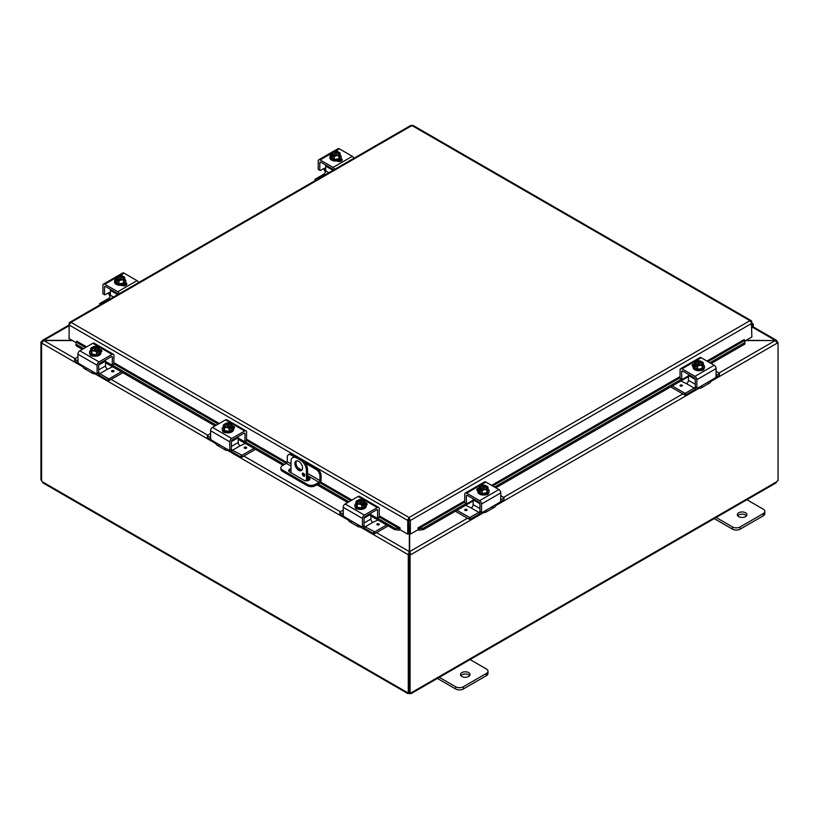 <?xml version="1.0" encoding="UTF-8"?>
<svg xmlns="http://www.w3.org/2000/svg" width="819" height="819" viewBox="0 0 819 819"><rect width="100%" height="100%" fill="white"/><g stroke="black" fill="none" stroke-linecap="round" stroke-linejoin="round"><path stroke-width="1.23" d="M746.447 515.827A4.76 2.754 0 0 0 745.464 514.987A4.76 2.754 0 0 0 737.735 515.827M738.728 516.656A4.76 2.754 180 0 1 737.325 514.711A4.76 2.754 180 0 1 740.274 512.172A4.76 2.754 180 0 1 745.464 512.766A4.76 2.754 180 0 1 746.856 514.711A4.76 2.754 180 0 1 743.918 517.25A4.76 2.754 180 0 1 738.728 516.656M714.229 518.601L732.483 529.146A5.436 3.143 0 0 0 736.322 530.057A5.436 3.143 0 0 0 740.171 529.146L763.236 515.827A5.436 3.143 0 0 0 764.833 513.605L764.833 511.384A5.436 3.143 180 0 1 763.236 513.605L740.171 526.924A5.436 3.143 180 0 1 736.322 527.846A5.436 3.143 180 0 1 732.483 526.924L715.478 517.106M746.242 499.344L763.236 509.162A5.436 3.143 180 0 1 764.833 511.384M296.632 460.872A5.436 3.143 -120 0 0 296.007 462.93A5.436 3.143 -120 0 0 298.024 467.987A5.436 3.143 -120 0 0 301.945 470.086M302.559 468.028A5.436 3.143 60 0 1 301.433 470.515A5.436 3.143 60 0 1 297.246 469.062A5.436 3.143 60 0 1 294.871 463.585A5.436 3.143 60 0 1 295.997 461.097A5.436 3.143 60 0 1 300.194 462.551A5.436 3.143 60 0 1 302.559 468.028M304.719 475.378A1.699 0.983 60 0 1 304.371 476.156A1.699 0.983 60 0 1 303.061 475.696A1.699 0.983 60 0 1 302.313 473.986A1.699 0.983 60 0 1 302.672 473.208A1.699 0.983 60 0 1 303.972 473.669A1.699 0.983 60 0 1 304.719 475.378M303.654 473.382L303.46 473.269A1.699 0.983 -120 0 0 303.45 473.331A1.699 0.983 -120 0 0 304.719 475.45M301.781 459.602L300.645 460.258A8.159 4.709 60 0 1 304.719 464.557A8.159 4.709 60 0 1 306.408 470.249L307.545 469.584A8.159 4.709 -120 0 0 305.856 463.902A8.159 4.709 -120 0 0 301.781 459.602L297.932 457.381A8.159 4.709 -120 0 0 293.857 456.971L292.721 457.637A8.159 4.709 60 0 1 296.795 458.036L297.932 457.381M293.857 456.971L292.721 457.637A8.159 4.709 60 0 0 291.032 461.363L291.032 472.758M306.408 480.866L306.408 470.249M300.645 460.258L296.795 458.036M307.545 469.584L307.545 480.773M469.615 675.655A4.76 2.754 0 0 0 468.622 674.815A4.76 2.754 0 0 0 460.892 675.655M461.885 676.494A4.76 2.754 180 0 1 460.493 674.549A4.76 2.754 180 0 1 463.431 672A4.76 2.754 180 0 1 468.622 672.604A4.76 2.754 180 0 1 470.014 674.549A4.76 2.754 180 0 1 467.076 677.088A4.76 2.754 180 0 1 461.885 676.494M437.387 678.439L455.64 688.974A5.436 3.143 0 0 0 459.49 689.895A5.436 3.143 0 0 0 463.329 688.974L486.404 675.655A5.436 3.143 0 0 0 487.991 673.433L487.991 671.211A5.436 3.143 180 0 1 486.404 673.433L463.329 686.752A5.436 3.143 180 0 1 459.49 687.673A5.436 3.143 180 0 1 455.64 686.752L438.646 676.944M469.4 659.182L486.404 668.99A5.436 3.143 180 0 1 487.991 671.211M745.689 340.55L775.214 340.55L746.037 340.356M409.326 533.568L409.326 551.586L408.19 554.668L360.043 526.873M409.326 554.013L408.19 554.668L409.326 554.013L409.326 551.586L376.515 532.647M72.052 340.356L43.786 340.356L42.301 340.438L42.117 341.81M83.18 367.025L41.687 343.069L43.786 340.356L69.113 325.737M776.883 341.81L776.699 340.438L775.214 340.356L752.456 327.211M75.01 358.568L43.786 340.55L72.4 340.55M483.957 512.438L410.81 554.668L409.674 551.586L409.674 533.763M467.475 518.212L409.674 551.586L409.674 554.013L410.81 554.668L410.073 555.098L408.927 554.443L409.674 554.013M719 373.003L775.214 340.55L777.313 343.069L710.831 381.459M777.036 342.066L778.05 342.649L777.313 343.069M778.05 342.649L778.05 480.589A1.525 0.88 -60 0 0 776.811 481.695L775.194 482.626M41.789 342.475L40.95 341.994L41.687 341.564M40.95 341.994L40.95 479.934L41.595 480.303M408.282 554.729L408.282 692.618L408.927 692.25M41.595 343.018L41.595 480.917A1.525 0.88 60 0 1 42.189 481.695L43.806 482.626M408.927 554.443L408.927 692.383L410.073 693.038A1.525 0.88 -60 0 1 411.22 692.659A1.525 0.88 -60 0 1 411.302 692.72L409.684 693.662A1.525 0.88 0 0 0 409.316 693.662L407.698 692.72A1.525 0.88 60 0 1 407.78 692.659A1.525 0.88 60 0 1 408.282 692.618M42.885 482.872L407.944 693.642L407.882 692.618M409.316 693.662L409.316 692.608M777.405 342.27L777.405 341.615M411.118 692.618L411.056 693.642L776.115 482.872M410.073 693.038L410.073 555.098M409.684 693.662L409.684 692.823M291.032 470.034A3.399 1.966 0 0 0 289.67 470.515A3.399 1.966 0 0 0 288.872 471.242M307.545 476.74L308.886 477.518A3.399 1.966 180 0 1 309.889 478.91A3.399 1.966 180 0 1 307.79 480.722A3.399 1.966 180 0 1 304.084 480.292L289.67 471.979A3.399 1.966 180 0 1 288.677 470.587A3.399 1.966 180 0 1 289.67 469.205A3.399 1.966 180 0 1 291.032 468.724M296.304 456.705L292.25 454.371A5.436 3.143 -120 0 0 289.537 454.105L288.401 454.76A5.436 3.143 60 0 0 287.274 457.248L287.274 461.701A1.362 0.788 -60 0 1 286.988 462.653A1.362 0.788 -60 0 1 286.312 463.37L282.463 465.591A5.436 3.143 180 0 0 280.876 467.813L280.876 469.123A5.436 3.143 0 0 0 282.463 471.345L282.463 470.024A5.436 3.143 180 0 1 280.876 467.813M321.089 475.46L321.089 480.118A2.723 1.566 -60 0 1 320.526 482.012A2.723 1.566 -60 0 1 319.164 483.445L315.151 485.769L315.151 484.459L318.99 482.237A1.362 0.788 120 0 0 319.676 481.521A1.362 0.788 120 0 0 319.953 480.569L319.953 476.115L321.089 475.46A5.436 3.143 -120 0 0 319.963 471.672A5.436 3.143 -120 0 0 317.25 468.796L303.409 460.81M315.151 484.459A5.436 3.143 180 0 1 311.302 485.38A5.436 3.143 180 0 1 307.453 484.459L307.453 485.769A5.436 3.143 0 0 0 311.302 486.691A5.436 3.143 0 0 0 315.151 485.769M317.25 468.796L316.103 469.451A5.436 3.143 60 0 1 318.826 472.328A5.436 3.143 60 0 1 319.953 476.115M289.537 454.105L288.401 454.76A5.436 3.143 60 0 1 291.114 455.026L292.25 454.371M307.453 484.459L282.463 470.024M307.453 485.769L282.463 471.345M303.869 474.621L304.699 475.102M316.103 469.451L305.518 463.339M294.195 456.807L291.114 455.026M309.695 479.565A3.399 1.966 0 0 0 308.886 478.839L307.545 478.061M76.013 343.509L76.054 345.69L76.013 343.509M85.575 347.491L76.239 342.096L76.802 341.216L86.619 346.887M76.249 344.287L83.692 348.577M112.254 365.069L216.339 425.163M244.901 441.656L284.408 464.465M318.233 483.988L348.986 501.75M377.559 518.243L394.881 528.245L394.686 529.658L399.262 530.139L399.457 528.726L394.881 528.245M377.651 510.36A1.362 0.788 120 0 0 377.375 509.735L377.375 509.735A1.362 0.788 120 0 0 376.689 509.807L377.651 510.36L377.518 518.263L379.248 517.045L399.488 528.716L400.051 527.846L400.051 529.719L407.739 534.152L407.739 520.485L69.113 324.979L71.038 322.358L69.738 322.328L69.113 323.474L69.113 338.646L76.126 342.7M399.262 530.139L399.283 530.128A2.293 1.321 120 0 0 400.051 529.627M418.826 530.139L423.413 529.658L423.208 528.245L418.632 528.726L418.826 530.139A2.293 1.321 -120 0 1 418.038 529.627M464.742 502.088L418.611 528.716L418.048 527.846L464.742 500.89M423.208 528.245L465.98 503.552M494.543 487.059L681.295 379.238M709.868 362.745L744.727 342.618L744.921 344.031L744.758 340.438L744.727 342.618M744.758 340.438L744.174 339.619M76.054 345.69L82.371 349.344M105.569 362.735L215.018 425.921M238.216 439.322L283.087 465.223M307.545 479.34L309.039 480.21M316.912 484.756L347.676 502.508M370.874 515.909L394.686 529.658M423.413 529.658L473.126 500.952M495.864 487.817L688.441 376.638M711.189 363.503L744.921 344.031M408.876 519.83L409.213 533.497L410.35 534.152L410.35 520.485L409.05 517.506L407.739 519.963L407.739 520.485L408.876 519.83L408.876 533.497L407.739 534.152M410.35 534.152L418.038 529.719L418.038 527.846M751.402 322.072L751.862 336.988L744.85 341.042M400.051 527.846L379.248 515.837M751.862 321.806L751.238 320.669L412.919 125.338M409.213 519.83L410.35 520.485L751.862 323.31L749.938 320.69L411.926 125.542L71.038 322.358L409.05 517.506L749.938 320.69L751.76 321.335L751.115 321.652M410.626 125.891L413.237 125.891M407.739 519.963L409.05 518.816L409.05 517.506M751.862 324.733A1.362 0.788 -60 0 1 752.077 324.795A1.362 0.788 -60 0 1 751.862 326.679M751.862 327.917L752.251 327.477A2.723 1.566 120 0 0 752.763 323.618A2.723 1.566 120 0 0 752.477 323.515A2.723 1.566 120 0 0 751.862 323.556M325.686 167.823L324.498 168.509A2.17 1.259 120 0 0 323.556 168.683L320.27 170.577L318.212 169.39L318.212 161.046A2.723 1.566 60 0 1 318.775 159.797A2.723 1.566 60 0 1 320.127 159.93L333.108 167.424A2.723 1.566 60 0 1 334.469 168.857A2.723 1.566 60 0 1 334.715 169.349M353.941 158.251A2.723 1.566 -120 0 0 353.695 157.76A2.723 1.566 -120 0 0 352.334 156.327L339.353 148.833A2.723 1.566 -120 0 0 338.001 148.7L332.934 151.617L338.001 148.7M318.775 159.797L332.012 152.15L318.775 159.797M324.498 168.509L325.522 169.82A2.723 1.566 -120 0 0 325.655 170.065A2.723 1.566 -120 0 0 325.686 170.117M325.501 171.939A5.436 3.143 60 0 1 324.621 170.659A5.436 3.143 60 0 1 323.812 168.837L323.73 168.591M320.086 162.08A1.362 0.788 -120 0 0 319.809 162.705L320.772 162.152A1.362 0.788 -120 0 0 320.086 162.08L320.086 162.08M333.364 170.127A1.362 0.788 -120 0 0 333.149 169.625A1.362 0.788 -120 0 0 332.473 168.909L320.772 162.152M341.718 160.719A3.061 1.761 0 0 0 341.277 160.391L340.059 159.695M341.062 158.425L341.277 158.548A3.061 1.761 180 0 1 342.178 159.797A3.061 1.761 180 0 1 340.284 161.425A3.061 1.761 180 0 1 336.957 161.046L336.742 160.923M319.809 170.311L319.809 162.705M340.09 154.904A5.651 3.266 180 0 1 341.195 156.838A5.651 3.266 180 0 1 339.537 159.152A5.651 3.266 180 0 1 333.374 159.859A5.651 3.266 180 0 1 329.883 156.838A5.651 3.266 180 0 1 330.989 154.904M341.195 156.838L341.195 157.729A5.651 3.266 180 0 1 339.537 160.043A5.651 3.266 180 0 1 333.374 160.749A5.651 3.266 180 0 1 329.883 157.729L329.883 156.838M340.09 153.173A5.764 1.218 98.8 0 0 339.486 154.074A5.764 1.218 98.8 0 0 338.871 155.805L338.871 158.763L340.09 156.142L340.09 153.173A5.764 3.327 60 0 0 339.005 152.18A7.013 4.054 120 0 0 338.943 152.17L334.275 155.2M338.349 152.508A3.266 1.884 180 0 1 338.8 153.47A3.266 1.884 180 0 1 337.162 155.108A3.266 1.884 180 0 1 333.886 155.088L333.292 155.436A7.013 4.054 120 0 0 333.231 155.518L333.231 157.258L332.084 156.593L332.084 154.842A7.013 4.054 -60 0 1 332.135 154.771L337.786 151.505A7.013 4.054 -60 0 1 337.848 151.515L337.848 153.143M333.231 155.927L332.084 156.593M333.292 155.436A4.075 2.355 0 0 0 336.599 155.743A4.075 2.355 0 0 0 339.486 154.074A4.075 2.355 0 0 0 338.943 152.17M338.871 155.805A5.764 4.545 155.1 0 0 336.599 155.743A5.764 4.545 155.1 0 0 334.326 156.501A5.764 3.327 -120 0 0 333.231 155.518M332.084 154.842A5.764 3.327 -120 0 0 330.989 154.586A5.764 1.218 -81.2 0 1 331.603 152.856A4.075 2.355 0 0 0 332.135 154.771M338.871 158.763L334.326 159.47L330.989 157.545L330.989 154.586M334.326 159.47L334.326 156.501M337.203 152.18A3.266 1.884 0 0 0 332.289 153.634M338.79 153.634A3.266 1.884 0 0 0 338.349 152.846M337.786 151.505A4.075 2.355 0 0 0 335.565 151.116A4.075 2.355 0 0 0 334.49 151.198A4.075 2.355 0 0 0 331.603 152.856A5.764 1.218 -81.2 0 1 332.207 151.955A5.764 4.545 -24.9 0 1 334.49 151.198A5.764 4.545 -24.9 0 1 334.951 151.136A5.764 4.545 -24.9 0 1 335.043 151.126M332.729 154.422A3.266 1.884 180 0 1 332.279 153.47A3.266 1.884 180 0 1 333.927 151.832A3.266 1.884 180 0 1 337.203 151.843M337.121 151.3A5.764 3.327 60 0 1 337.367 151.351A5.764 3.327 60 0 1 337.848 151.515M337.899 160.698A3.061 1.761 180 0 1 337.704 160.821A3.061 1.761 180 0 1 337.07 161.108M339.824 161.507A5.436 3.143 0 0 0 340.878 160.166M340.53 161.353L340.53 161.353A5.436 3.143 0 0 0 340.98 160.217M328.859 172.727L325.686 170.895A2.723 1.566 -60 0 1 325.123 172.789A2.723 1.566 -60 0 1 323.761 174.222L315.09 179.228L314.906 180.784M325.952 165.141A1.362 0.788 120 0 0 325.686 166.073L333.036 170.321M315.09 180.682L314.906 179.494M315.09 179.76L315.888 180.221M325.686 170.895L325.686 166.073M704.023 368.663A3.061 1.761 180 0 1 704.023 368.704A3.061 1.761 180 0 1 703.132 369.953A3.061 1.761 180 0 1 700.89 370.475M706.981 382.719A5.436 3.143 -120 0 0 709.704 382.985A5.436 3.143 -120 0 0 710.503 382.094L712.366 379.617L715.98 377.375L716.113 368.57A2.723 1.566 -120 0 0 715.55 366.677A2.723 1.566 -120 0 0 714.188 365.243L701.207 357.749A2.723 1.566 -120 0 0 699.846 357.616L680.62 368.714A2.723 1.566 60 0 1 681.981 368.847L694.962 376.341A2.723 1.566 60 0 1 696.324 377.774A2.723 1.566 60 0 1 696.887 379.668L696.887 388.022L695.751 387.356M712.366 379.617L700.634 386.384L701.688 386.261L701.852 387.09A5.436 3.143 60 0 1 701.044 387.991L701.044 387.991A5.436 3.143 60 0 1 698.32 387.715L698.32 387.715M709.704 382.985L701.044 387.991L709.704 382.985M685.544 393.11L684.623 393.11L684.623 394.953L685.544 394.953L685.544 393.11L694.205 388.104A2.723 1.566 120 0 0 695.29 387.1L695.29 379.484A1.362 0.788 -120 0 0 695.003 378.532A1.362 0.788 -120 0 0 694.328 377.815L682.626 371.058A1.362 0.788 -120 0 0 681.94 370.997L681.94 370.997A1.362 0.788 -120 0 0 681.664 371.611L682.626 371.058M701.852 387.09L700.634 386.384L697.348 388.288L695.423 387.387L696.887 388.022M688.441 375.839L682.125 379.494L680.517 378.573M681.664 379.228L680.057 378.306L681.797 379.525L681.664 371.611M693.253 365.868A3.061 1.761 0 0 0 692.598 366.298M693.12 366.677L693.038 366.625A3.061 1.761 180 0 1 692.147 365.376A3.061 1.761 180 0 1 694.42 363.677M680.057 378.306L680.057 369.953A2.723 1.566 60 0 1 680.62 368.714L699.846 357.616M703.326 364.619A5.651 3.266 180 0 1 704.432 366.554A5.651 3.266 180 0 1 702.774 368.867A5.651 3.266 180 0 1 696.611 369.574A5.651 3.266 180 0 1 693.12 366.554A5.651 3.266 180 0 1 694.225 364.619M704.432 366.554L704.432 367.444A5.651 3.266 180 0 1 702.774 369.748A5.651 3.266 180 0 1 696.611 370.454A5.651 3.266 180 0 1 693.12 367.444L693.12 366.554M696.467 365.643L695.321 366.308L695.321 364.557A7.013 4.054 -60 0 1 695.372 364.475L701.023 361.22A7.013 4.054 -60 0 1 701.084 361.23L701.084 362.848M703.326 362.889A5.764 1.218 98.8 0 0 702.712 363.79A5.764 1.218 98.8 0 0 702.108 365.509L702.108 368.478L703.326 365.847L703.326 362.889A5.764 3.327 60 0 0 702.241 361.896A7.013 4.054 120 0 0 702.18 361.885L701.586 362.223A3.266 1.884 180 0 1 702.037 363.186A3.266 1.884 180 0 1 700.399 364.813A3.266 1.884 180 0 1 697.123 364.803L696.529 365.141A7.013 4.054 120 0 0 696.467 365.223L696.467 366.973L695.321 366.308M701.586 362.223L697.512 364.916M695.321 364.557A5.764 3.327 -120 0 0 694.225 364.291A5.764 1.218 -81.2 0 1 694.84 362.571A4.075 2.355 0 0 0 695.372 364.475M700.358 361.015A5.764 3.327 60 0 1 700.603 361.066A5.764 3.327 60 0 1 701.084 361.23M701.023 361.22A4.075 2.355 0 0 0 698.802 360.831A4.075 2.355 0 0 0 697.727 360.903A5.764 4.545 -24.9 0 1 698.187 360.851A5.764 4.545 -24.9 0 1 698.279 360.841M696.529 365.141A4.075 2.355 0 0 0 699.836 365.458A4.075 2.355 0 0 0 702.712 363.79A4.075 2.355 0 0 0 702.18 361.885M702.026 363.349A3.266 1.884 0 0 0 701.586 362.561M700.44 361.896A3.266 1.884 0 0 0 695.526 363.349M695.966 364.138A3.266 1.884 180 0 1 695.515 363.186A3.266 1.884 180 0 1 697.164 361.548A3.266 1.884 180 0 1 700.44 361.558M697.727 360.903A4.075 2.355 0 0 0 694.84 362.571A5.764 1.218 -81.2 0 1 695.444 361.67A5.764 4.545 -24.9 0 1 697.727 360.903M702.108 365.509A5.764 4.545 155.1 0 0 699.836 365.458A5.764 4.545 155.1 0 0 697.563 366.216A5.764 3.327 -120 0 0 696.467 365.223M702.108 368.478L697.563 369.185L697.563 366.216M697.563 369.185L694.225 367.26L694.225 364.291M695.29 384.285L688.441 380.333A2.723 1.566 -60 0 1 687.878 382.227A2.723 1.566 -60 0 1 686.517 383.661L694.205 388.104M696.16 387.817A5.436 3.143 -60 0 1 693.734 390.223L685.544 394.953M688.718 374.58A1.362 0.788 120 0 0 688.441 375.512L695.29 379.463M716.113 371.335L719.225 373.126L719.42 375.245L715.97 377.395M680.927 380.978L686.517 383.671M682.422 385.616A1.198 0.686 -0 0 0 682.073 385.145A1.198 0.686 180 0 1 680.384 386.087A1.198 0.686 180 0 1 682.073 385.114A1.198 0.686 -0 0 0 680.036 385.616M688.441 380.333L688.441 375.512M684.623 393.11L672.266 385.974M684.623 394.953L670.669 386.896M719.42 373.392L719.225 375.512M716.113 375.46L719.225 373.659M110.36 292.137L109.173 292.823A2.17 1.259 120 0 0 108.231 292.997L104.955 294.891L102.887 293.704L102.887 285.36A2.723 1.566 60 0 1 103.45 284.111A2.723 1.566 60 0 1 104.812 284.244L117.793 291.738A2.723 1.566 60 0 1 119.154 293.171A2.723 1.566 60 0 1 119.4 293.663M138.626 282.565A2.723 1.566 -120 0 0 138.38 282.074A2.723 1.566 -120 0 0 137.019 280.641L124.038 273.147A2.723 1.566 -120 0 0 122.676 273.014L117.619 275.931L122.676 273.014M103.45 284.111L116.697 276.464L103.45 284.111M109.173 292.823L110.207 294.134A2.723 1.566 -120 0 0 110.33 294.379A2.723 1.566 -120 0 0 110.36 294.43M110.186 296.253A5.436 3.143 60 0 1 109.296 294.973A5.436 3.143 60 0 1 108.497 293.151L108.415 292.905M104.771 286.394A1.362 0.788 -120 0 0 104.484 287.019L105.446 286.466A1.362 0.788 -120 0 0 104.771 286.394L104.771 286.394M118.049 294.441A1.362 0.788 -120 0 0 117.834 293.939A1.362 0.788 -120 0 0 117.158 293.222L105.446 286.466M126.402 285.032A3.061 1.761 0 0 0 125.962 284.705L124.744 284.009M125.747 282.739L125.962 282.862A3.061 1.761 180 0 1 126.853 284.111A3.061 1.761 180 0 1 124.969 285.739A3.061 1.761 180 0 1 121.642 285.36L121.427 285.237M104.484 294.625L104.484 287.019M124.775 279.218A5.651 3.266 180 0 1 125.88 281.152A5.651 3.266 180 0 1 124.222 283.466A5.651 3.266 180 0 1 118.059 284.173A5.651 3.266 180 0 1 114.568 281.152A5.651 3.266 180 0 1 115.674 279.218M125.88 281.152L125.88 282.043A5.651 3.266 180 0 1 124.222 284.357A5.651 3.266 180 0 1 118.059 285.063A5.651 3.266 180 0 1 114.568 282.043L114.568 281.152M124.775 277.487A5.764 1.218 98.8 0 0 124.16 278.388A5.764 1.218 98.8 0 0 123.556 280.118L123.556 283.077L124.775 280.456L124.775 277.487A5.764 3.327 60 0 0 123.679 276.494A7.013 4.054 120 0 0 123.628 276.484L118.95 279.514M123.034 276.822A3.266 1.884 180 0 1 123.485 277.784A3.266 1.884 180 0 1 121.836 279.412A3.266 1.884 180 0 1 118.56 279.402L117.977 279.75A7.013 4.054 120 0 0 117.916 279.822L117.916 281.572L116.759 280.907L116.759 279.156A7.013 4.054 -60 0 1 116.82 279.084L122.471 275.819A7.013 4.054 -60 0 1 122.533 275.829L122.533 277.457M117.916 280.241L116.759 280.907M117.977 279.75A4.075 2.355 0 0 0 121.273 280.057A4.075 2.355 0 0 0 124.16 278.388A4.075 2.355 0 0 0 123.628 276.484M123.556 280.118A5.764 4.545 155.1 0 0 121.273 280.057A5.764 4.545 155.1 0 0 119.001 280.815A5.764 3.327 -120 0 0 117.916 279.822M116.759 279.156A5.764 3.327 -120 0 0 115.674 278.9A5.764 1.218 -81.2 0 1 116.288 277.17A4.075 2.355 0 0 0 116.82 279.084M123.556 283.077L119.001 283.783L115.674 281.859L115.674 278.9M119.001 283.783L119.001 280.815M121.877 276.494A3.266 1.884 0 0 0 116.974 277.948M123.474 277.948A3.266 1.884 0 0 0 123.034 277.16M122.471 275.819A4.075 2.355 0 0 0 120.239 275.43A4.075 2.355 0 0 0 119.165 275.512A4.075 2.355 0 0 0 116.288 277.17A5.764 1.218 -81.2 0 1 116.892 276.269A5.764 4.545 -24.9 0 1 119.165 275.512A5.764 4.545 -24.9 0 1 119.635 275.45A5.764 4.545 -24.9 0 1 119.728 275.44M117.414 278.736A3.266 1.884 180 0 1 116.963 277.784A3.266 1.884 180 0 1 118.601 276.146A3.266 1.884 180 0 1 121.877 276.157M121.806 275.614A5.764 3.327 60 0 1 122.051 275.665A5.764 3.327 60 0 1 122.533 275.829M122.584 285.012A3.061 1.761 180 0 1 122.379 285.135A3.061 1.761 180 0 1 121.755 285.421M124.508 285.821A5.436 3.143 0 0 0 125.563 284.48M125.215 285.667L125.215 285.667A5.436 3.143 0 0 0 125.655 284.531M113.544 297.041L110.36 295.209A2.723 1.566 -60 0 1 109.797 297.102A2.723 1.566 -60 0 1 108.446 298.536L99.775 303.542L99.58 305.098M110.637 289.455A1.362 0.788 120 0 0 110.36 290.387L117.711 294.635M99.775 304.996L99.58 303.808M99.775 304.074L100.563 304.535M110.36 295.209L110.36 290.387M488.708 492.977A3.061 1.761 180 0 1 488.708 493.018A3.061 1.761 180 0 1 487.807 494.267A3.061 1.761 180 0 1 485.565 494.789M500.788 495.649L504.094 497.706L503.91 499.825L500.644 501.709L500.788 492.884A2.723 1.566 -120 0 0 500.225 490.99A2.723 1.566 -120 0 0 498.873 489.557L485.892 482.063A2.723 1.566 -120 0 0 484.531 481.92L465.305 493.028A2.723 1.566 60 0 1 466.666 493.161L479.647 500.655A2.723 1.566 60 0 1 480.999 502.088A2.723 1.566 60 0 1 481.562 503.982L481.562 512.325L480.425 511.67M491.666 507.033A5.436 3.143 -120 0 0 494.379 507.299A5.436 3.143 -120 0 0 495.188 506.408L497.051 503.931L485.309 510.698L486.373 510.575L486.527 511.404A5.436 3.143 60 0 1 485.728 512.305L485.728 512.305A5.436 3.143 60 0 1 483.005 512.029L483.005 512.029M494.379 507.299L485.728 512.305L494.379 507.299M473.392 498.894A1.362 0.788 120 0 0 473.126 499.825L479.965 503.777A1.362 0.788 -120 0 0 479.688 502.846A1.362 0.788 -120 0 0 479.002 502.129L467.301 495.372A1.362 0.788 -120 0 0 466.625 495.311L466.625 495.311A1.362 0.788 -120 0 0 466.339 495.925L467.301 495.372M486.527 511.404L485.309 510.698L482.033 512.592L480.098 511.701L481.562 512.325M500.655 501.689L497.051 503.931M473.126 500.153L466.799 503.808L465.202 502.886M466.339 503.542L464.742 502.62L466.472 503.839L466.339 495.925M477.927 490.182A3.061 1.761 0 0 0 477.282 490.612M477.805 490.99L477.723 490.939A3.061 1.761 180 0 1 476.822 489.69A3.061 1.761 180 0 1 479.095 487.991M464.742 502.62L464.742 494.267A2.723 1.566 60 0 1 465.305 493.028L484.531 481.92M479.965 503.798L479.965 511.404A2.723 1.566 120 0 1 478.89 512.418L469.758 517.536L456.951 510.288M488.011 488.933A5.651 3.266 180 0 1 489.117 490.868A5.651 3.266 180 0 1 487.459 493.181A5.651 3.266 180 0 1 481.296 493.888A5.651 3.266 180 0 1 477.805 490.868A5.651 3.266 180 0 1 478.91 488.933M489.117 490.868L489.117 491.758A5.651 3.266 180 0 1 487.459 494.062A5.651 3.266 180 0 1 481.296 494.768A5.651 3.266 180 0 1 477.805 491.758L477.805 490.868M481.152 489.957L479.995 490.622L479.995 488.871A7.013 4.054 -60 0 1 480.057 488.789L485.708 485.534A7.013 4.054 -60 0 1 485.769 485.544L485.769 487.162M488.011 487.203A5.764 1.218 98.8 0 0 487.397 488.104A5.764 1.218 98.8 0 0 486.793 489.823L486.793 492.792L488.011 490.161L488.011 487.203A5.764 3.327 60 0 0 486.916 486.21A7.013 4.054 120 0 0 486.865 486.199L486.271 486.537A3.266 1.884 180 0 1 486.721 487.489A3.266 1.884 180 0 1 485.073 489.127A3.266 1.884 180 0 1 481.797 489.117L481.214 489.455A7.013 4.054 120 0 0 481.152 489.537L481.152 491.287L479.995 490.622M486.271 486.537L482.186 489.23M479.995 488.871A5.764 3.327 -120 0 0 478.91 488.605A5.764 1.218 -81.2 0 1 479.514 486.885A4.075 2.355 0 0 0 480.057 488.789M485.043 485.319A5.764 3.327 60 0 1 485.288 485.38A5.764 3.327 60 0 1 485.769 485.544M485.708 485.534A4.075 2.355 0 0 0 483.476 485.135A4.075 2.355 0 0 0 482.401 485.217A5.764 4.545 -24.9 0 1 482.872 485.165A5.764 4.545 -24.9 0 1 482.964 485.155M481.214 489.455A4.075 2.355 0 0 0 484.51 489.772A4.075 2.355 0 0 0 487.397 488.104A4.075 2.355 0 0 0 486.865 486.199M486.711 487.663A3.266 1.884 0 0 0 486.271 486.875M485.114 486.21A3.266 1.884 0 0 0 480.21 487.663M480.651 488.452A3.266 1.884 180 0 1 480.2 487.489A3.266 1.884 180 0 1 481.838 485.862A3.266 1.884 180 0 1 485.114 485.872M482.401 485.217A4.075 2.355 0 0 0 479.514 486.885A5.764 1.218 -81.2 0 1 480.129 485.984A5.764 4.545 -24.9 0 1 482.401 485.217M486.793 489.823A5.764 4.545 155.1 0 0 484.51 489.772A5.764 4.545 155.1 0 0 482.237 490.53A5.764 3.327 -120 0 0 481.152 489.537M486.793 492.792L482.237 493.499L482.237 490.53M482.237 493.499L478.91 491.574L478.91 488.605M479.965 508.599L473.126 504.647A2.723 1.566 -60 0 1 472.563 506.541A2.723 1.566 -60 0 1 471.201 507.975L478.89 512.418M480.845 512.131A5.436 3.143 -60 0 1 478.419 514.537L470.229 519.266L470.229 517.424M504.094 497.706L503.91 499.825M469.297 517.424L469.297 519.266L470.229 519.266M465.601 505.292L471.191 507.985M466.758 509.428A1.198 0.686 180 0 1 465.059 510.401A1.198 0.686 180 0 1 466.758 509.428M473.126 504.647L473.126 499.825M469.297 519.266L455.344 511.21M500.788 499.774L503.91 497.972M93.12 356.04A3.061 1.761 180 0 1 90.878 355.528A3.061 1.761 180 0 1 89.977 354.279A3.061 1.761 180 0 1 89.988 354.228M97.123 373.587L98.72 372.665L97.123 373.587L97.123 365.243A2.723 1.566 -60 0 1 97.686 363.349A2.723 1.566 -60 0 1 99.048 361.906L112.029 354.412A2.723 1.566 -60 0 1 113.38 354.279L94.154 343.181A2.723 1.566 120 0 0 92.803 343.315L79.822 350.808A2.723 1.566 120 0 0 78.46 352.242A2.723 1.566 120 0 0 77.897 354.146L78.03 362.94L81.644 365.182L83.497 367.659A5.436 3.143 120 0 0 84.306 368.56L84.306 368.56A5.436 3.143 120 0 0 87.029 368.294M95.68 373.29L95.68 373.29A5.436 3.143 -60 0 1 92.967 373.556A5.436 3.143 -60 0 1 92.158 372.665L92.312 371.836L93.376 371.959L81.644 365.182M92.967 373.556L84.306 368.56L92.967 373.556M111.384 356.634L112.346 357.186A1.362 0.788 120 0 0 112.07 356.562L112.07 356.562A1.362 0.788 120 0 0 111.384 356.634L99.683 363.39A1.362 0.788 120 0 0 99.007 364.107A1.362 0.788 120 0 0 98.72 365.059L98.72 372.665M98.587 372.962L96.99 373.884L93.376 371.959L92.158 372.665M94.154 343.181L113.38 354.279A2.723 1.566 -60 0 1 113.943 355.528L113.81 364.168L111.886 365.059L105.569 361.414M112.346 357.186L112.213 365.1L113.81 364.168M101.413 351.873A3.061 1.761 0 0 0 100.757 351.443M99.59 349.242A3.061 1.761 180 0 1 101.863 350.952A3.061 1.761 180 0 1 100.962 352.201L100.88 352.242M99.775 350.184A5.651 3.266 180 0 1 100.88 352.129A5.651 3.266 180 0 1 97.389 355.139A5.651 3.266 180 0 1 91.226 354.432A5.651 3.266 180 0 1 89.578 352.129A5.651 3.266 180 0 1 90.684 350.184M100.88 352.129L100.88 353.009A5.651 3.266 180 0 1 97.389 356.03A5.651 3.266 180 0 1 91.226 355.323A5.651 3.266 180 0 1 89.578 353.009L89.578 352.129M92.926 348.423L92.926 346.806A7.013 4.054 60 0 1 92.977 346.785L98.628 350.051A7.013 4.054 60 0 1 98.689 350.133L98.689 351.873L97.533 351.208M91.83 347.451A7.013 4.054 -120 0 0 91.769 347.471A5.764 3.327 -60 0 0 90.684 348.454A5.764 1.218 -98.8 0 1 91.288 349.365A4.075 2.355 0 0 0 94.175 351.023A4.075 2.355 0 0 0 97.481 350.716L96.888 350.378A3.266 1.884 180 0 1 93.612 350.389A3.266 1.884 180 0 1 91.963 348.751A3.266 1.884 180 0 1 92.424 347.799L91.83 347.451A4.075 2.355 0 0 0 91.288 349.365A5.764 1.218 -98.8 0 1 91.902 351.085A5.764 4.545 -155.1 0 1 94.175 351.023A5.764 4.545 -155.1 0 1 96.447 351.791A5.764 3.327 120 0 1 97.533 350.798A7.013 4.054 -120 0 0 97.481 350.716M96.499 350.491L92.424 347.799M98.689 351.873L97.533 352.539L97.533 350.798M95.731 346.417A5.764 4.545 24.9 0 1 95.823 346.417A5.764 4.545 24.9 0 1 96.284 346.478A4.075 2.355 0 0 0 95.209 346.396A4.075 2.355 0 0 0 92.977 346.785M92.926 346.806A5.764 3.327 -60 0 1 93.397 346.642A5.764 3.327 -60 0 1 93.642 346.58M98.628 350.051A4.075 2.355 0 0 0 99.171 348.147A5.764 1.218 81.2 0 1 99.775 349.867A5.764 3.327 120 0 0 98.689 350.133M99.775 349.867L99.775 352.825L96.447 354.75L96.447 351.791M92.424 348.136A3.266 1.884 0 0 0 91.984 348.925M98.475 348.925A3.266 1.884 0 0 0 93.571 347.471M93.571 347.133A3.266 1.884 180 0 1 96.847 347.113A3.266 1.884 180 0 1 98.495 348.751A3.266 1.884 180 0 1 98.045 349.703M99.171 348.147A4.075 2.355 0 0 0 96.284 346.478A5.764 4.545 24.9 0 1 98.556 347.236A5.764 1.218 81.2 0 1 99.171 348.147M96.447 354.75L91.902 354.043L91.902 351.085M91.902 354.043L90.684 351.423L90.684 348.454M98.72 372.676A2.723 1.566 -120 0 0 99.795 373.679L108.466 378.675L108.927 380.64L122.881 372.727M99.795 373.679L107.484 369.236A2.723 1.566 60 0 1 106.132 367.803A2.723 1.566 60 0 1 105.569 365.909L105.569 361.087A1.362 0.788 -120 0 0 105.293 360.155M108.466 380.528L100.276 375.798A5.436 3.143 60 0 1 97.84 373.392M109.388 380.528L109.388 378.675L108.466 378.675M78.04 362.96L74.59 360.81L74.785 358.702L77.897 356.9M107.494 369.236L112.623 366.81M113.626 371.662A1.198 0.686 180 0 1 111.937 370.679A1.198 0.686 180 0 1 113.626 371.662M74.785 361.077L74.59 358.968M74.785 359.234L77.897 361.025M109.388 378.675L121.284 371.806M225.768 432.627A3.061 1.761 180 0 1 223.526 432.115A3.061 1.761 180 0 1 222.635 430.866A3.061 1.761 180 0 1 222.635 430.814M229.77 450.174L231.378 449.252L229.77 450.174L229.77 441.83A2.723 1.566 -60 0 1 230.334 439.936A2.723 1.566 -60 0 1 231.695 438.493L244.676 430.999A2.723 1.566 -60 0 1 246.038 430.866L226.812 419.768A2.723 1.566 120 0 0 225.45 419.901L212.469 427.395A2.723 1.566 120 0 0 211.107 428.828A2.723 1.566 120 0 0 210.544 430.722L210.688 439.527L207.432 437.663L207.248 435.554L210.544 433.486M228.337 449.877L228.337 449.877A5.436 3.143 -60 0 1 225.614 450.143A5.436 3.143 -60 0 1 224.815 449.242L224.969 448.423L226.024 448.546L214.291 441.769L216.155 444.246A5.436 3.143 120 0 0 216.953 445.147L216.953 445.147A5.436 3.143 120 0 0 219.676 444.881M225.614 450.143L216.953 445.147L225.614 450.143M244.042 433.22L245.004 433.773A1.362 0.788 120 0 0 244.717 433.149L244.717 433.149A1.362 0.788 120 0 0 244.042 433.22L232.33 439.977A1.362 0.788 120 0 0 231.654 440.694A1.362 0.788 120 0 0 231.378 441.636L238.216 437.674A1.362 0.788 -120 0 0 237.94 436.732M214.291 441.769L210.688 439.527M231.234 449.549L229.637 450.47L226.024 448.546L224.815 449.242M226.812 419.768L246.038 430.866A2.723 1.566 -60 0 1 246.601 432.115L246.468 440.755L244.543 441.646L238.216 438.001M245.004 433.773L244.861 441.676L246.468 440.755M234.06 428.46A3.061 1.761 0 0 0 233.415 428.03M232.248 425.829A3.061 1.761 180 0 1 234.51 427.538A3.061 1.761 180 0 1 233.62 428.787L233.538 428.828M241.114 455.262L241.114 457.115L242.035 457.115L242.035 455.262L232.453 450.266A2.723 1.566 -120 0 1 231.378 449.262L231.378 441.636M232.432 426.771A5.651 3.266 180 0 1 233.538 428.716A5.651 3.266 180 0 1 230.047 431.726A5.651 3.266 180 0 1 223.884 431.019A5.651 3.266 180 0 1 222.225 428.716A5.651 3.266 180 0 1 223.331 426.771M233.538 428.716L233.538 429.596A5.651 3.266 180 0 1 230.047 432.616A5.651 3.266 180 0 1 223.884 431.91A5.651 3.266 180 0 1 222.225 429.596L222.225 428.716M225.573 425.01L225.573 423.382A7.013 4.054 60 0 1 225.635 423.372L231.286 426.638A7.013 4.054 60 0 1 231.347 426.719L231.347 428.46L230.19 427.794M224.478 424.037A7.013 4.054 -120 0 0 224.426 424.058A5.764 3.327 -60 0 0 223.331 425.041A5.764 1.218 -98.8 0 1 223.945 425.952A4.075 2.355 0 0 0 226.822 427.61A4.075 2.355 0 0 0 230.129 427.303L229.535 426.955A3.266 1.884 180 0 1 226.259 426.975A3.266 1.884 180 0 1 224.621 425.337A3.266 1.884 180 0 1 225.071 424.385L224.478 424.037A4.075 2.355 0 0 0 223.945 425.952A5.764 1.218 -98.8 0 1 224.549 427.672A5.764 4.545 -155.1 0 1 226.822 427.61A5.764 4.545 -155.1 0 1 229.105 428.378A5.764 3.327 120 0 1 230.19 427.385A7.013 4.054 -120 0 0 230.129 427.303M229.146 427.078L225.071 424.385M231.347 428.46L230.19 429.125L230.19 427.385M228.378 423.003A5.764 4.545 24.9 0 1 228.47 423.003A5.764 4.545 24.9 0 1 228.941 423.065A4.075 2.355 0 0 0 227.856 422.983A4.075 2.355 0 0 0 225.635 423.372M225.573 423.382A5.764 3.327 -60 0 1 226.054 423.228A5.764 3.327 -60 0 1 226.3 423.167M231.286 426.638A4.075 2.355 0 0 0 231.818 424.723A5.764 1.218 81.2 0 1 232.432 426.453A5.764 3.327 120 0 0 231.347 426.719M232.432 426.453L232.432 429.412L229.105 431.337L229.105 428.378M225.071 424.713A3.266 1.884 0 0 0 224.631 425.501M231.132 425.501A3.266 1.884 0 0 0 226.228 424.047M226.228 423.71A3.266 1.884 180 0 1 229.504 423.699A3.266 1.884 180 0 1 231.142 425.337A3.266 1.884 180 0 1 230.692 426.289M231.818 424.723A4.075 2.355 0 0 0 228.941 423.065A5.764 4.545 24.9 0 1 231.214 423.822A5.764 1.218 81.2 0 1 231.818 424.723M229.105 431.337L224.549 430.63L224.549 427.672M224.549 430.63L223.331 428.009L223.331 425.041M245.28 443.396L240.141 445.823A2.723 1.566 60 0 1 238.779 444.389A2.723 1.566 60 0 1 238.216 442.495L238.216 437.674M241.114 457.115L232.924 452.385A5.436 3.143 60 0 1 230.497 449.979M207.432 437.663L207.248 435.554M246.273 448.249A1.198 0.686 180 0 1 244.584 447.266A1.198 0.686 180 0 1 246.273 448.249M207.432 435.821L210.544 437.612M242.035 457.115L255.538 449.314M242.035 455.262L253.941 448.392M358.425 509.213A3.061 1.761 180 0 1 356.183 508.701A3.061 1.761 180 0 1 355.282 507.452A3.061 1.761 180 0 1 355.292 507.401M362.428 526.76L364.025 525.839L362.428 526.76L362.428 518.417A2.723 1.566 -60 0 1 362.991 516.523A2.723 1.566 -60 0 1 364.353 515.079L377.334 507.585A2.723 1.566 -60 0 1 378.685 507.452L359.459 496.355A2.723 1.566 120 0 0 358.108 496.488L345.127 503.982A2.723 1.566 120 0 0 343.765 505.415A2.723 1.566 120 0 0 343.202 507.309L343.335 516.113L346.949 518.355L348.802 520.833A5.436 3.143 120 0 0 349.611 521.734L349.611 521.734A5.436 3.143 120 0 0 352.334 521.468M360.984 526.463L360.984 526.463A5.436 3.143 -60 0 1 358.272 526.73A5.436 3.143 -60 0 1 357.463 525.829L357.616 525.01L358.681 525.133L346.949 518.355M358.272 526.73L349.611 521.734L358.272 526.73M376.689 509.807L364.987 516.564A1.362 0.788 120 0 0 364.312 517.28A1.362 0.788 120 0 0 364.025 518.222L370.874 514.26A1.362 0.788 -120 0 0 370.597 513.318M363.892 526.136L362.295 527.057L358.681 525.133L357.463 525.829M379.115 517.342L377.19 518.232L370.874 514.588M366.717 505.047A3.061 1.761 0 0 0 366.062 504.606M364.895 502.416A3.061 1.761 180 0 1 367.168 504.125A3.061 1.761 180 0 1 366.267 505.364L366.185 505.415M359.459 496.355L378.685 507.452A2.723 1.566 -60 0 1 379.248 508.701L379.248 517.045L377.651 517.966M373.771 531.848L373.771 533.701L374.692 533.701L374.692 531.848L365.1 526.842A2.723 1.566 -120 0 1 364.025 525.849L364.025 518.222M365.079 503.357A5.651 3.266 180 0 1 366.185 505.303A5.651 3.266 180 0 1 362.694 508.312A5.651 3.266 180 0 1 356.531 507.606A5.651 3.266 180 0 1 354.883 505.303A5.651 3.266 180 0 1 355.989 503.357M366.185 505.303L366.185 506.183A5.651 3.266 180 0 1 362.694 509.203A5.651 3.266 180 0 1 356.531 508.497A5.651 3.266 180 0 1 354.883 506.183L354.883 505.303M358.231 501.597L358.231 499.969A7.013 4.054 60 0 1 358.282 499.959L363.933 503.224A7.013 4.054 60 0 1 363.994 503.306L363.994 505.047L362.837 504.381M357.135 500.624A7.013 4.054 -120 0 0 357.074 500.634A5.764 3.327 -60 0 0 355.989 501.627A5.764 1.218 -98.8 0 1 356.593 502.528A4.075 2.355 0 0 0 359.48 504.197A4.075 2.355 0 0 0 362.786 503.89L362.193 503.542A3.266 1.884 180 0 1 358.917 503.562A3.266 1.884 180 0 1 357.268 501.924A3.266 1.884 180 0 1 357.719 500.962L357.135 500.624A4.075 2.355 0 0 0 356.593 502.528A5.764 1.218 -98.8 0 1 357.207 504.258A5.764 4.545 -155.1 0 1 359.48 504.197A5.764 4.545 -155.1 0 1 361.752 504.965A5.764 3.327 120 0 1 362.837 503.972A7.013 4.054 -120 0 0 362.786 503.89M361.803 503.654L357.719 500.962M363.994 505.047L362.837 505.712L362.837 503.972M361.036 499.59A5.764 4.545 24.9 0 1 361.128 499.59A5.764 4.545 24.9 0 1 361.588 499.651A4.075 2.355 0 0 0 360.514 499.57A4.075 2.355 0 0 0 358.282 499.959M358.231 499.969A5.764 3.327 -60 0 1 358.702 499.805A5.764 3.327 -60 0 1 358.947 499.754M363.933 503.224A4.075 2.355 0 0 0 364.475 501.31A5.764 1.218 81.2 0 1 365.079 503.04A5.764 3.327 120 0 0 363.994 503.306M365.079 503.04L365.079 505.999L361.752 507.923L361.752 504.965M357.719 501.3A3.266 1.884 0 0 0 357.289 502.088M363.779 502.088A3.266 1.884 0 0 0 358.876 500.634M358.876 500.296A3.266 1.884 180 0 1 362.152 500.286A3.266 1.884 180 0 1 363.8 501.924A3.266 1.884 180 0 1 363.349 502.876M364.475 501.31A4.075 2.355 0 0 0 361.588 499.651A5.764 4.545 24.9 0 1 363.861 500.409A5.764 1.218 81.2 0 1 364.475 501.31M361.752 507.923L357.207 507.217L357.207 504.258M357.207 507.217L355.989 504.596L355.989 501.627M365.1 526.842L372.788 522.409A2.723 1.566 60 0 1 371.437 520.976A2.723 1.566 60 0 1 370.874 519.072L370.874 514.26M373.771 533.701L365.581 528.972A5.436 3.143 60 0 1 363.145 526.566M343.345 516.134L339.895 513.984L340.09 511.875L343.202 510.073M372.799 522.409L377.928 519.983M378.931 524.836A1.198 0.686 180 0 1 377.242 523.853A1.198 0.686 180 0 1 378.931 524.836M340.09 514.25L339.895 512.141M340.09 512.407L343.202 514.199M374.692 533.701L388.186 525.9M374.692 531.848L386.588 524.979M732.483 526.924L732.483 529.146M763.236 513.605L763.236 515.827M740.171 529.146L740.171 526.924M455.64 686.752L455.64 688.974M486.404 673.433L486.404 675.655M463.329 688.974L463.329 686.752M111.21 379.473L207.657 435.155M243.857 456.06L340.305 511.742M348.484 520.198L227.385 450.286M215.837 443.611L94.738 373.699M503.685 497.317L682.8 393.898M699.272 388.134L495.505 505.773M42.189 481.695L407.698 692.72M411.302 692.72L776.811 481.695M245.004 441.38L246.601 440.458L291.032 466.093M307.545 475.634L318.99 482.237M319.953 480.569L307.545 473.413M301.812 470.096L297.901 467.844M291.032 463.871L287.274 461.701M308.886 477.518L308.886 478.839M350.88 500.655L319.953 482.8M218.233 424.068L113.943 363.861M744.737 340.428L707.974 361.65M680.057 377.774L492.659 485.964M113.943 362.663L219.267 423.474M246.601 439.25L287.019 462.592M320.567 481.951L351.924 500.061M491.615 485.37L680.057 376.576M706.94 361.056L744.174 339.557M352.334 156.327L333.108 167.424M323.812 168.837L325.522 169.82M320.127 159.93L331.357 153.45M335.401 151.116L339.353 148.833M341.277 158.548L341.277 160.391M323.761 174.222L325.01 174.949M681.981 368.847L701.207 357.749M696.887 379.668L716.113 368.57M714.188 365.243L694.962 376.341M680.569 386.179L681.889 386.179M137.019 280.641L117.793 291.738M108.497 293.151L110.207 294.134M104.812 284.244L116.042 277.764M120.086 275.43L124.038 273.147M125.962 282.862L125.962 284.705M108.446 298.536L109.695 299.263M466.666 493.161L485.892 482.063M481.562 503.982L500.788 492.884M498.873 489.557L479.647 500.655M467.106 509.93A1.198 0.686 -0 0 0 464.711 509.93M465.253 510.493L466.564 510.493M92.803 343.315L112.029 354.412M77.897 354.146L97.123 365.243M113.943 363.871L112.346 364.793M99.048 361.906L79.822 350.808M98.72 365.039L105.569 361.087M113.974 371.191A1.198 0.686 -0 0 0 111.579 371.191M112.121 371.744L113.431 371.744M105.569 365.909L98.72 369.86M225.45 419.901L244.676 430.999M210.544 430.722L229.77 441.83M231.695 438.493L212.469 427.395M232.453 450.266L240.141 445.823M246.621 447.778A1.198 0.686 -0 0 0 244.236 447.778M244.779 448.331L246.089 448.331M238.216 442.495L231.378 446.447M358.108 496.488L377.334 507.585M343.202 507.309L362.428 518.417M364.353 515.079L345.127 503.982M379.279 524.365A1.198 0.686 -0 0 0 376.883 524.365M377.426 524.918L378.736 524.918M370.874 519.072L364.025 523.024M752.825 326.648L776.699 340.438M42.301 340.438L69.113 324.959M410.943 125.338L69.738 322.328M752.763 323.618L751.862 323.106M337.367 151.351A7.064 7.064 0 0 0 334.951 151.136M340.909 160.647L340.653 161.323M700.603 361.066A7.064 7.064 0 0 0 698.187 360.851M122.051 275.665A7.064 7.064 0 0 0 119.635 275.45M125.338 285.636L125.594 284.93M485.288 485.38A7.064 7.064 0 0 0 482.872 485.165M95.823 346.417A7.064 7.064 0 0 0 93.397 346.642M228.47 423.003A7.064 7.064 0 0 0 226.054 423.228M361.128 499.59A7.064 7.064 0 0 0 358.702 499.805"/></g></svg>
